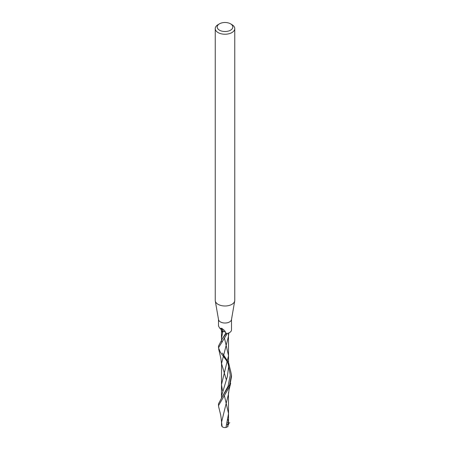 <?xml version="1.0" encoding="UTF-8"?>
<svg xmlns="http://www.w3.org/2000/svg" width="450" height="450" viewBox="0 0 450 450"><rect width="100%" height="100%" fill="white"/><g stroke="black" fill="none" stroke-linecap="round" stroke-linejoin="round"><path stroke-width="0.67" d="M230.524 23.822L231.902 24.615A9.759 5.636 180 0 1 234.759 28.603L234.759 300.358A9.759 5.636 180 0 1 234.714 300.915L231.474 319.635A6.508 3.757 180 0 1 229.601 321.919A6.508 3.757 180 0 1 222.812 322.802A6.508 3.757 180 0 1 218.526 319.635L215.286 300.915A9.759 5.636 180 0 1 215.241 300.358L215.241 28.603A9.759 5.636 180 0 1 218.098 24.615L219.476 23.822A7.808 4.511 180 0 1 230.524 23.822A7.808 4.511 180 0 1 230.524 30.195A7.808 4.511 180 0 1 219.476 30.195A7.808 4.511 180 0 1 219.476 23.822L218.098 24.615M218.492 319.449L218.492 325.974L219.746 328.264L221.828 328.337L224.561 330.598L226.058 333.208M226.136 333.456L226.176 333.585A6.508 3.757 180 0 0 229.601 332.544A6.508 3.757 180 0 0 231.508 329.889L231.508 319.449M234.714 300.915A9.759 5.636 180 0 1 231.902 304.341A9.759 5.636 180 0 1 221.715 305.662A9.759 5.636 180 0 1 215.286 300.915M234.759 28.603A9.759 5.636 180 0 1 231.902 32.586A9.759 5.636 180 0 1 221.265 33.812A9.759 5.636 180 0 1 215.241 28.603M225.816 332.601A2.948 1.704 0 0 0 223.239 331.504A6.919 3.982 -178.2 0 0 220.292 328.404M223.239 331.504A5.586 3.223 180 0 1 220.787 328.815M226.035 359.949L220.399 352.361L218.492 347.782L227.351 333.394A6.508 3.757 180 0 1 226.159 333.585L222.306 338.856L218.492 346.084M229.601 384.834L222.261 396.748L218.492 403.858L218.492 405.63L229.601 386.601L231.508 376.712L231.508 374.951L229.601 384.834M218.672 406.839L218.492 405.63M221.642 330.548L222.851 331.515C224.482 331.526 225.512 331.988 225.939 332.899L226.209 333.737M229.781 422.769L228.628 423.45L228.544 421.599M222.3 353.087L222.547 353.396M222.857 353.79L228.583 362.666L231.508 374.951M227.498 422.353L228.465 422.747L228.077 419.406M223.127 395.539L228.009 386.37L230.293 375.053L228.099 363.718L223.284 354.476L228.099 363.718L230.293 375.053L228.009 386.37L222.261 396.748M223.166 337.629L225.939 332.899L222.311 338.856M221.541 397.688L221.462 396.219L227.312 376.74L228.538 367.374L228.538 355.719L224.421 337.854M221.873 341.229L222.024 342.478L221.771 341.359M221.541 339.868L221.462 338.406L222.851 331.515M222.148 426.791L221.552 422.156L228.42 394.335L228.471 392.473M228.465 422.747L227.503 425.514L228.054 426.572L225.979 427.5C224.117 427.719 222.733 427.343 221.828 426.381M225.979 427.5L228.538 413.589L224.426 395.702M222.48 390.471L221.462 384.716L228.538 355.719L228.471 335.762M222.486 332.634L221.996 330.975M226.367 379.929L221.529 363.538L228.42 336.51L228.437 333.079M228.628 423.45L226.946 424.418M220.933 328.714L219.746 328.264M218.492 346.033L218.492 347.782M221.529 421.391L221.518 425.548M228.538 413.589L228.471 393.604M221.529 363.538L221.462 396.219M218.649 406.755L220.314 413.449C221.085 416.374 221.619 422.224 221.552 422.156M228.42 394.335L228.988 390.077L230.642 383.344M218.655 348.941L220.888 358.543L221.552 364.326M228.42 336.51L228.87 332.91M228.532 425.205L228.538 413.595M221.456 329.895L221.462 338.406"/></g></svg>
